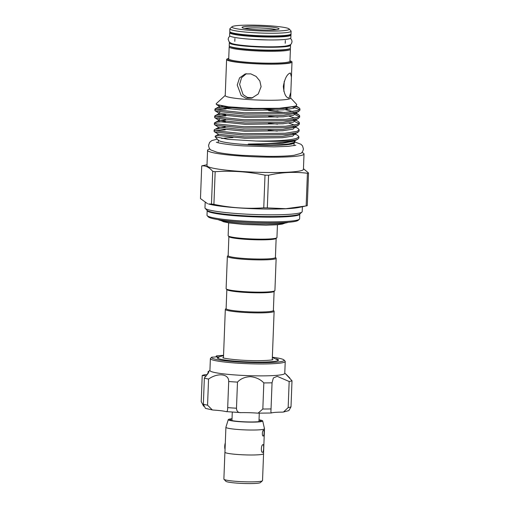 <?xml version="1.0" encoding="UTF-8"?>
<svg xmlns="http://www.w3.org/2000/svg" width="509" height="509" viewBox="0 0 509 509"><rect width="100%" height="100%" fill="white"/><g stroke="black" fill="none" stroke-linecap="round" stroke-linejoin="round"><path stroke-width="0.76" d="M229.731 42.419A30.635 2.99 2.2 0 0 229.33 42.877L229.222 45.753A30.635 2.99 2.2 0 0 250.434 49.418A30.635 2.99 2.2 0 0 290.448 48.107L290.556 45.225A30.635 2.99 2.2 0 0 290.194 44.741M229.33 42.877A30.635 2.99 2.2 0 0 250.549 46.542A30.635 2.99 2.2 0 0 290.556 45.225M230.023 32.302A30.635 2.99 2.2 0 0 229.724 32.697L229.61 35.579A30.635 2.99 2.2 0 0 250.829 39.244A30.635 2.99 2.2 0 0 290.836 37.933L290.951 35.051A30.635 2.99 2.2 0 0 290.677 34.631M229.724 32.697A30.635 2.99 2.2 0 0 250.937 36.362A30.635 2.99 2.2 0 0 290.951 35.051M262.269 480.884L260.398 482.596A17.376 1.692 -177.8 0 1 237.798 483.181A17.376 1.692 -177.8 0 1 225.843 481.272L224.113 479.421M263.528 453.595A19.342 1.883 -177.8 0 1 263.567 453.716A19.342 1.883 -177.8 0 1 238.301 454.543A19.304 1.883 -177.8 0 1 224.946 452.234L225.907 427.274A19.304 1.883 2.2 0 0 239.275 429.583A19.304 1.883 2.2 0 0 264.483 428.756A19.304 1.883 2.2 0 0 264.483 428.705L262.708 420.949A17.236 1.68 2.2 0 0 259.03 419.81M263.567 453.716L262.529 480.591A19.342 1.883 -177.8 0 1 237.27 481.419A19.342 1.883 -177.8 0 1 223.877 479.109L224.908 452.227A19.342 1.883 -177.8 0 1 224.953 452.113M232.028 418.773A17.236 1.68 2.2 0 0 228.274 419.632A17.236 1.68 2.2 0 0 240.203 421.732A17.236 1.68 2.2 0 0 262.708 420.949M262.669 452.329C263.783 452.132 264.095 443.982 262.962 444.65C261.047 444.783 260.729 452.94 262.669 452.329L262.542 452.342M263.293 436.009C264.209 435.869 264.445 429.755 263.516 430.251C262.154 430.359 261.912 436.474 263.293 436.009L263.204 436.016M264.483 428.756L263.528 453.71A19.304 1.883 -177.8 0 1 238.314 454.537A19.342 1.883 -177.8 0 1 224.908 452.227M259.024 420.084A15.639 1.527 -177.8 0 1 261.034 421.083A15.639 1.527 -177.8 0 1 240.693 421.605A15.639 1.527 -177.8 0 1 229.934 419.887A15.639 1.527 -177.8 0 1 232.015 419.047M219.5 356.675A30.693 2.99 2.2 0 0 217.178 357.725A30.693 2.99 2.2 0 0 250.32 361.982A30.693 2.99 2.2 0 0 278.518 360.079A30.693 2.99 2.2 0 0 276.285 358.858M223.546 355.346A36.292 3.538 2.2 0 0 216.35 355.944L216.153 356.834M216.28 356.885L216.179 356.224M216.35 355.944A11.58 1.133 2.2 0 1 217.197 356.408A11.58 1.133 2.2 0 1 211.789 357.153A36.292 3.538 2.2 0 0 211.769 357.165A36.292 3.538 2.2 0 0 250.772 362.542A36.292 3.538 2.2 0 0 283.952 359.939A36.292 3.538 2.2 0 0 272.353 357.223M283.952 359.939L285.059 361.123A37.45 3.652 -177.8 0 1 285.231 361.492A37.45 3.652 -177.8 0 1 250.822 363.808A37.45 3.652 -177.8 0 1 210.382 358.616A37.45 3.652 -177.8 0 1 210.44 358.431L211.426 357.483M210.382 358.616L209.924 370.527A37.45 3.652 2.2 0 0 250.364 375.718A37.45 3.652 2.2 0 0 284.773 373.396L285.231 361.492M208.035 373.714L208.111 371.672L209.963 370.38L208.13 371.659L208.919 371.869L204.351 378.104A45.944 4.479 2.2 0 0 208.563 379.065C217.769 372.486 229.044 373.81 228.7 381.508A45.944 4.479 2.2 0 0 237.487 382.119C240.604 378.721 244.918 376.908 250.428 376.673C255.951 377.239 260.417 379.32 263.827 382.908A45.944 4.479 2.2 0 0 272.048 382.813L273.358 377.964L277.227 376.336L289.169 381.495A45.944 4.479 2.2 0 0 292.001 380.745C284.582 372.868 283.869 371.984 289.869 378.092L289.856 378.55M284.779 373.154L289.869 378.092M226.849 289.57L226.117 308.651A23.649 2.303 2.2 0 0 246.032 311.699A23.649 2.303 2.2 0 0 272.232 311.126A23.649 2.303 2.2 0 0 273.378 310.471L274.109 291.383M226.117 308.537L225.442 309.16A24.419 2.38 2.2 0 0 225.315 309.389A24.419 2.38 2.2 0 0 245.879 312.539A24.419 2.38 2.2 0 0 272.939 311.947A24.419 2.38 2.2 0 0 274.116 311.266A24.419 2.38 2.2 0 0 274.007 311.031L273.378 310.356M276.145 238.397L275.414 257.484A23.649 2.303 -177.8 0 1 274.268 258.139A23.649 2.303 -177.8 0 1 248.068 258.712A23.649 2.303 -177.8 0 1 228.153 255.664L228.885 236.583M275.414 257.369L276.043 258.044A24.419 2.38 -177.8 0 1 276.152 258.279A24.419 2.38 -177.8 0 1 274.975 258.96A24.419 2.38 -177.8 0 1 247.915 259.552A24.419 2.38 -177.8 0 1 227.351 256.402A24.419 2.38 -177.8 0 1 227.478 256.173L228.153 255.55M276.152 258.279L274.917 290.531A24.419 2.38 -177.8 0 1 274.79 290.76A24.419 2.38 -177.8 0 1 273.734 291.212A24.419 2.38 -177.8 0 1 247.864 291.861A24.419 2.38 -177.8 0 1 226.219 288.896A24.419 2.38 -177.8 0 1 226.111 288.66L227.351 256.402M274.79 290.76L273.988 291.492A23.649 2.303 -177.8 0 1 272.97 291.924A23.649 2.303 -177.8 0 1 247.915 292.56A23.649 2.303 -177.8 0 1 226.957 289.685L226.219 288.896M294.781 140.783L295.105 142.126L293.935 143.201A37.952 3.703 -177.8 0 1 292.3 143.894A37.952 3.703 -177.8 0 1 252.089 144.912A37.952 3.703 -177.8 0 1 218.45 140.299L215.11 136.724L215.402 136.005L217.979 135.343M295.105 142.126L293.267 142.984L289.131 143.837C284.518 144.492 278.302 144.855 270.483 144.938L252.458 144.531C251.306 144.486 246.146 144.13 249.086 144.034C267.88 143.901 288.667 142.501 296.193 139.841A42.47 4.142 -177.8 0 1 255.944 141.025L228.102 139.345L215.11 136.724M290.836 92.294L289.074 98.052C285.988 97.881 284.073 94.006 283.322 86.435C284.658 78.831 286.898 74.384 290.028 73.092L290.397 73.054L291.422 77.031L290.614 98.103A32.722 3.194 -177.8 0 1 289.036 99.013A32.722 3.194 -177.8 0 1 252.776 99.802A32.722 3.194 -177.8 0 1 225.22 95.59L226.607 59.496A32.722 3.194 -177.8 0 1 228.185 58.592A32.722 3.194 -177.8 0 1 228.732 58.459M225.226 95.431L216.172 103.734L216.427 104.498L228.668 106.839L253.138 108.404L279.237 108.264L295.303 106.292L296.155 105.936L296.753 104.504L290.62 97.944M226.136 108.951L216.013 109.849M214.944 109.111L214.893 110.478L215.848 111.172L244.358 114.169L285.893 113.717L297.841 111.789L299.903 110.256L299.954 108.888L297.892 110.421L285.943 112.349L244.409 112.801L215.899 109.804L214.944 109.111L216.98 108.283L235.979 107.501M296.193 139.841L297.784 139.224L298.834 138.124L298.885 136.756L296.823 138.289C289.774 140.299 276.152 141.209 255.944 141.025M225.334 129.852L215.212 130.749M214.143 130.011L214.092 131.379L215.046 132.073L243.556 135.07L285.091 134.618L297.04 132.69L299.101 131.157L299.152 129.789L297.091 131.322L285.142 133.25L243.607 133.702L215.097 130.705L214.143 130.011L214.48 129.655L218.221 127.714L218.806 128.631L244.829 131.265L282.737 130.749L293.031 129.14L295.239 126.887M216.389 123.585L215.479 123.782M214.41 123.044L214.359 124.412L215.313 125.106L243.824 128.103L285.358 127.651L297.307 125.723L299.368 124.19L299.419 122.822L297.358 124.355L285.409 126.283L243.875 126.735L215.364 123.738L214.41 123.044L216.446 122.217L225.411 121.524M225.869 115.918L215.746 116.816M214.677 116.077L214.626 117.445L215.581 118.139L244.091 121.136L285.625 120.684L297.574 118.756L299.636 117.223L299.686 115.855L297.625 117.388L285.676 119.316L244.142 119.768L215.631 116.771L214.677 116.077L216.713 115.25L225.678 114.557M216.179 129.184L219.341 128.802M268.128 130.158L277.322 131.131M292.611 133.733L295.252 134.471M295.055 133.816L297.981 135.623L298.885 136.756M268.396 123.191L277.59 124.164M292.879 126.766L295.519 127.504M295.322 126.849L298.249 128.656L299.152 129.789M299.031 123.496L294.762 121.613M268.663 116.224L277.857 117.197M293.146 119.8L295.786 120.538M295.589 119.882L298.516 121.689L299.419 122.822M299.298 116.529L295.029 114.646M284.391 112.47L268.542 110.593M260.207 108.551L278.124 110.23M293.413 112.833L298.751 114.71L299.686 115.855M207.182 210.535L207.004 215.25A46.332 4.517 2.2 0 0 207.208 215.701A46.332 4.517 2.2 0 0 248.271 221.332A46.332 4.517 2.2 0 0 297.364 220.092A46.332 4.517 2.2 0 0 299.356 219.239A46.332 4.517 2.2 0 0 299.597 218.806L299.776 214.098A46.332 4.517 -177.8 0 1 297.542 215.383A46.332 4.517 -177.8 0 1 246.203 216.503A46.332 4.517 -177.8 0 1 207.182 210.535L207.157 210.408M205.172 202.658L204.968 207.863A48.648 4.746 2.2 0 0 205.184 208.34A48.648 4.746 2.2 0 0 248.303 214.251A48.648 4.746 2.2 0 0 299.846 212.947A48.648 4.746 2.2 0 0 301.939 212.056A48.648 4.746 2.2 0 0 302.193 211.598L302.378 206.737M304.617 206.272L298.98 207.443A48.648 4.746 -177.8 0 1 253.622 208.715A48.648 4.746 -177.8 0 1 208.493 203.969L211.47 204.014A55.596 5.421 2.2 0 0 213.907 204.37C230.38 207.831 246.992 208.989 263.757 207.837A55.596 5.421 2.2 0 0 267.314 207.895L285.905 208.703L306.157 205.941A55.596 5.421 2.2 0 0 306.749 205.795A55.596 5.421 2.2 0 0 307.277 205.649L308.53 172.977A55.596 5.421 -177.8 0 1 308.002 173.13A55.596 5.421 -177.8 0 1 307.417 173.276C294.552 171.616 281.604 172.265 268.567 175.23A55.596 5.421 -177.8 0 1 265.011 175.166C248.424 171.698 231.811 170.54 215.167 171.698A55.596 5.421 -177.8 0 1 212.724 171.342C209.148 167.226 205.477 165.419 201.723 165.921A55.596 5.421 -177.8 0 1 202.251 165.775A55.596 5.421 -177.8 0 1 202.843 165.629L207.01 164.751M201.723 165.921L200.47 198.593L207.557 203.695M301.843 152.49A48.26 4.708 -177.8 0 1 304.019 153.992L303.428 169.351A48.26 4.708 -177.8 0 1 301.099 170.687A48.26 4.708 -177.8 0 1 247.622 171.857A48.26 4.708 -177.8 0 1 206.978 165.641L207.57 150.282A48.26 4.708 -177.8 0 1 209.848 148.959M304.019 153.992A48.26 4.708 -177.8 0 1 301.691 155.328A48.26 4.708 -177.8 0 1 248.214 156.498A48.26 4.708 -177.8 0 1 207.57 150.282M289.112 28.937L290.963 30.915A30.635 2.99 -177.8 0 1 291.097 31.214A30.635 2.99 -177.8 0 1 289.621 32.061A30.635 2.99 -177.8 0 1 255.671 32.805A30.635 2.99 -177.8 0 1 229.871 28.86A30.635 2.99 -177.8 0 1 230.03 28.574L232.021 26.748A28.708 2.8 2.2 0 0 254.665 30.635A28.708 2.8 2.2 0 0 287.859 30.018A28.708 2.8 2.2 0 0 289.112 28.937A28.708 2.8 2.2 0 0 263.675 25.45A28.708 2.8 2.2 0 0 233.256 26.22A28.708 2.8 2.2 0 0 232.021 26.748M261.098 86.689L258.235 93.974L251.675 98.173L246.019 98.243L241.221 95.571L237.232 85.035L239.542 77.896L245.255 73.913L250.803 73.875L256.103 76.42L259.844 80.969L261.098 86.689M289.074 98.052L288.654 98.091M289.958 60.806A32.722 3.194 -177.8 0 1 292.001 62.009A32.722 3.194 -177.8 0 1 290.423 62.919A32.722 3.194 -177.8 0 1 254.163 63.714A32.722 3.194 -177.8 0 1 226.607 59.496M276.349 29.662A16.988 1.654 2.2 0 0 260.563 27.995A16.988 1.654 2.2 0 0 244.695 28.447M252.75 97.836L247.393 97.435L243.067 94.585L239.624 84.399L241.546 77.737L246.369 73.684M299.356 219.239L298.159 220.333A45.174 4.403 -177.8 0 1 296.213 221.167A45.174 4.403 -177.8 0 1 248.354 222.376A45.174 4.403 -177.8 0 1 208.315 216.885L207.208 215.701M301.939 212.056L299.947 213.882A46.72 4.556 -177.8 0 1 299.483 214.194A46.72 4.556 -177.8 0 1 297.937 214.741A46.72 4.556 -177.8 0 1 250.123 216.071A46.72 4.556 -177.8 0 1 207.475 210.656A46.72 4.556 -177.8 0 1 207.029 210.312L205.184 208.34M242.933 26.888A18.534 1.807 -177.8 0 1 264.362 26.493A18.534 1.807 -177.8 0 1 278.977 29A18.534 1.807 -177.8 0 1 278.181 29.344A18.534 1.807 -177.8 0 1 258.547 29.84A18.534 1.807 -177.8 0 1 242.119 27.588A18.534 1.807 -177.8 0 1 242.933 26.888M228.636 222.859L228.147 235.667A24.419 2.38 2.2 0 0 228.255 235.909L228.993 236.698A23.649 2.303 2.2 0 0 249.951 239.574A23.649 2.303 2.2 0 0 275.006 238.937A23.649 2.303 2.2 0 0 276.024 238.505L276.826 237.773A24.419 2.38 2.2 0 0 276.947 237.544L277.443 224.736M228.255 235.909A24.419 2.38 2.2 0 0 249.9 238.874A24.419 2.38 2.2 0 0 275.77 238.225A24.419 2.38 2.2 0 0 276.826 237.773M218.126 219.608A35.713 3.48 2.2 0 0 250.982 223.686A35.713 3.48 2.2 0 0 287.14 222.649A35.713 3.48 2.2 0 0 288.177 222.299M295.398 106.324L299.018 107.743L299.954 108.888M299.566 109.562L292.56 106.979M221.72 138.531A37.952 3.703 -177.8 0 1 233.027 137.57M303.453 168.702L308.53 172.977M265.011 175.166L263.757 207.837M267.314 207.895L268.567 175.23M307.417 173.276L306.157 205.941M212.724 171.342L211.47 204.014M213.907 204.37L215.167 171.698M206.209 376.075A18.916 1.845 2.2 0 0 202.219 375.451A45.944 4.479 2.2 0 1 205.057 374.7A18.916 1.845 2.2 0 0 207.284 374.751M204.351 378.104L203.352 404.216A45.944 4.479 2.2 0 0 207.557 405.177L212.336 409.942L213.468 410.069A18.916 1.845 -177.8 0 1 225.977 411.584L241.012 412.634A18.916 1.845 -177.8 0 1 257.376 413.123L258.076 413.155L262.829 409.02A45.944 4.479 2.2 0 0 271.043 408.924L270.877 411.857L271.431 412.958A18.916 1.845 -177.8 0 1 282.069 412.137L283.475 412.036L288.164 407.607A45.944 4.479 2.2 0 0 291.002 406.856L288.864 410.585L283.475 412.036M212.336 409.942L205.426 408.371L203.352 404.216M202.219 375.451L201.22 401.563L203.625 406.252M228.7 381.508L227.695 407.614A45.944 4.479 2.2 0 0 236.481 408.224C236.679 411.367 238.187 412.837 241.012 412.634M237.487 382.119L236.481 408.224M208.563 379.065L207.557 405.177M292.001 380.745L291.002 406.856M289.169 381.495L288.164 407.607M272.048 382.813L271.043 408.924M263.827 382.908L262.829 409.02M225.977 411.584C227.109 412.067 227.682 410.744 227.695 407.614M228.274 419.632L225.913 427.223A19.304 1.883 2.2 0 0 225.907 427.274M225.054 449.434A4.441 1.342 -86 0 1 225.302 442.925M290.995 33.899C291.441 34.243 290.773 34.758 288.978 35.445C281.025 37.233 260.551 36.813 245.414 35.452C237.34 34.682 232.39 33.785 230.558 32.754L229.769 31.545A30.635 2.99 2.2 0 0 255.569 35.496A30.635 2.99 2.2 0 0 289.513 34.752A30.635 2.99 2.2 0 0 290.995 33.899L291.097 31.214M290.143 48.501L290.404 49.258A30.635 2.99 -177.8 0 1 288.927 50.111A30.635 2.99 -177.8 0 1 254.977 50.855A30.635 2.99 -177.8 0 1 229.177 46.904L228.719 58.809A30.635 2.99 2.2 0 0 254.519 62.753A30.635 2.99 2.2 0 0 288.469 62.009A30.635 2.99 2.2 0 0 289.945 61.163L289.895 61.322M230.227 46.567A29.866 2.914 2.2 0 0 257.096 50.111A29.866 2.914 2.2 0 0 288.221 49.29A29.866 2.914 2.2 0 0 289.386 48.839M288.749 35.465A29.866 2.914 -177.8 0 1 255.181 36.164A29.866 2.914 -177.8 0 1 230.526 32.252M289.952 61.258A31.405 3.06 -177.8 0 1 289.176 62.83A31.405 3.06 -177.8 0 1 250.988 63.39A31.405 3.06 -177.8 0 1 228.706 58.904M289.131 143.837L294.094 142.437L294.705 140.821M215.402 136.005L217.954 134.681L218.539 135.598L244.562 138.232L282.47 137.716L292.764 136.107L294.972 133.854M225.258 126.811L219.182 127.415M225.532 119.844L218.495 120.748L219.08 121.67L245.096 124.298L283.004 123.782L293.299 122.173L295.506 119.92M218.73 113.8L219.347 114.703L245.363 117.331L283.271 116.822L293.566 115.212L295.774 112.96M292.993 111.541L285.288 109.689M222.942 106.114L219.99 106.515M215.282 108.754L219.029 106.82L219.614 107.736L245.631 110.37L283.538 109.855L293.833 108.245L296.041 105.993M249.086 144.034L282.247 143.353L294.043 141.165L297.784 139.224M214.416 131.78L218.59 134.268L244.613 136.902L282.52 136.387L294.31 134.198L298.051 132.257M218.189 127.74L218.221 127.002L244.88 129.935L282.788 129.42L294.577 127.231L298.319 125.297M294.654 125.074L288.819 123.121M219.672 119.081L218.533 120.067L219.131 120.34L245.147 122.968L283.055 122.453L294.845 120.264L298.592 118.33M294.921 118.107L289.087 116.154M219.939 112.114L218.806 113.1L219.398 113.373L245.414 116.001L283.322 115.486L295.112 113.297L298.859 111.363M289.354 109.187L285.339 108.36M219.207 105.427L219.074 106.133L219.665 106.406L245.682 109.034L283.589 108.525L296.155 105.936M208.187 371.646L208.111 373.593M252.286 39.339L267.944 39.944M229.973 36.063L228.668 37.399L228.14 39.174L229.145 41.884L231.073 43.182C233.205 44.289 239.879 45.282 251.096 46.147C264.922 47.025 276.101 47.051 284.633 46.217C291.657 45.129 291.333 44.124 292.032 41.63L291.657 39.855L290.442 38.385M216.357 142.17C216.541 142.673 227.014 144.855 243.213 145.873L273.887 146.859L288.323 146.331L295.869 145.224M217.33 139.103L211.789 140.599L209.644 142.355L208.569 145.326C208.855 147.782 209.676 149.347 211.038 150.028L216.968 152.236C222.821 153.527 231.353 154.564 242.558 155.353L266.729 156.339C276.043 156.467 286.898 156.25 294.151 155.264L300.577 153.47C301.983 152.897 302.925 151.396 303.402 148.965L302.543 145.898L300.934 144.263L295.144 142.087M231.958 420.58L232.282 412.125M272.34 357.522L277.341 359.71L277.965 360.614M272.996 359.64C272.977 360.086 261.842 361.027 250.053 360.537C236.615 360.283 222.84 358.304 222.726 357.706L222.726 357.706M218.17 142.755L218.272 140.109M229.769 31.545L229.871 28.86M234.802 41.35L234.91 38.519M229.495 46.173L229.177 46.904M285.186 223.05L282.368 224.068L277.125 224.762L265.997 225.182L243.658 224.463L228.986 222.917L223.636 221.778L221.046 220.582M272.251 359.831L274.116 311.266M223.451 357.954L225.315 309.389M299.05 107.762L296.123 105.948M214.951 117.846L218.533 120.067L218.495 120.748L214.747 122.688M215.218 110.879L218.806 113.1L218.762 113.781L215.014 115.721M295.856 112.915L298.783 114.729M217.922 134.7L217.954 133.969M218.991 106.839L219.074 106.133L216.427 104.498M218.266 127.034L214.683 124.813M291.422 77.031L292.001 62.009M289.945 61.163L290.404 49.258M285.225 43.284L285.333 40.459M294.024 145.669L294.126 143.023M223.534 355.651L219.557 356.65L217.693 358.298M283.837 91.327L284.219 81.415M271.227 413.003L258.076 413.155M258.96 421.617L259.291 413.162"/></g></svg>
